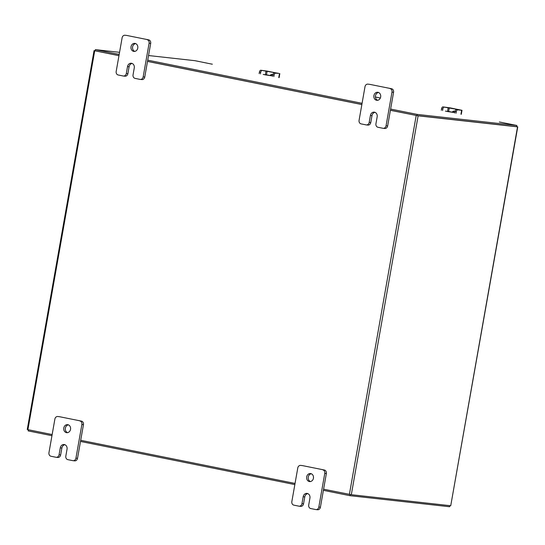 <?xml version="1.0" encoding="UTF-8"?>
<svg xmlns="http://www.w3.org/2000/svg" width="545" height="545" viewBox="0 0 545 545"><rect width="100%" height="100%" fill="white"/><g stroke="black" fill="none" stroke-linecap="round" stroke-linejoin="round"><path stroke-width="0.82" d="M134.751 51.394A4.033 3.44 96.3 0 1 132.599 46.904A4.033 3.44 96.3 0 1 135.616 43.593M137.769 48.083A4.033 3.44 96.3 0 1 133.947 51.414A4.033 3.44 96.3 0 1 131.018 46.727A4.033 3.44 96.3 0 1 134.84 43.396A4.033 3.44 96.3 0 1 137.769 48.083M150.686 43.389L149.105 43.212L143.165 76.886A3.066 2.609 -83.7 0 1 140.263 79.42A3.066 2.609 -83.7 0 1 140.072 79.393L135.078 78.385A3.066 2.609 -83.7 0 1 133.048 74.849L134.268 67.941A4.033 3.44 -83.7 0 0 131.338 63.254A4.033 3.44 -83.7 0 0 127.516 66.585L126.304 73.493A3.066 2.609 -83.7 0 1 123.395 76.028A3.066 2.609 -83.7 0 1 123.204 75.993L118.211 74.992A3.066 2.609 -83.7 0 1 116.18 71.456L122.121 37.775A3.066 2.609 -83.7 0 1 125.023 35.248L126.604 35.418A3.066 2.609 96.3 0 1 126.794 35.452L148.656 39.853A3.066 2.609 96.3 0 1 150.686 43.389L144.745 77.063A3.066 2.609 96.3 0 1 141.843 79.597A3.066 2.609 96.3 0 1 141.652 79.57M126.794 35.452L148.656 39.853M149.105 43.212A3.066 2.609 -83.7 0 0 147.075 39.676M132.115 63.445A4.033 3.44 -83.7 0 0 129.097 66.756L127.884 73.67A3.066 2.609 96.3 0 1 124.982 76.205A3.066 2.609 96.3 0 1 124.785 76.171M67.526 432.662A4.033 3.44 96.3 0 1 65.373 428.166A4.033 3.44 96.3 0 1 68.391 424.855M70.537 429.351A4.033 3.44 96.3 0 1 66.722 432.682A4.033 3.44 96.3 0 1 63.792 427.995A4.033 3.44 96.3 0 1 67.614 424.657A4.033 3.44 96.3 0 1 70.537 429.351M83.46 424.65L81.879 424.48L75.939 458.154A3.066 2.609 -83.7 0 1 73.037 460.689A3.066 2.609 -83.7 0 1 72.846 460.661L67.852 459.653A3.066 2.609 -83.7 0 1 65.822 456.117L67.035 449.209A4.033 3.44 -83.7 0 0 64.112 444.516A4.033 3.44 -83.7 0 0 60.291 447.854L59.071 454.762A3.066 2.609 -83.7 0 1 56.169 457.296A3.066 2.609 -83.7 0 1 55.978 457.262L50.985 456.26A3.066 2.609 -83.7 0 1 48.955 452.725L54.888 419.044A3.066 2.609 -83.7 0 1 57.79 416.509L59.371 416.687A3.066 2.609 96.3 0 1 59.569 416.721L81.43 421.121A3.066 2.609 96.3 0 1 83.46 424.65L77.519 458.331A3.066 2.609 96.3 0 1 74.617 460.866A3.066 2.609 96.3 0 1 74.427 460.832M59.569 416.721L81.43 421.121M81.879 424.48A3.066 2.609 -83.7 0 0 79.849 420.944M64.889 444.713A4.033 3.44 -83.7 0 0 61.871 448.024L60.652 454.939A3.066 2.609 96.3 0 1 57.75 457.466A3.066 2.609 96.3 0 1 57.559 457.439M377.644 100.287A4.033 3.44 96.3 0 1 375.491 95.791A4.033 3.44 96.3 0 1 378.509 92.48M380.662 96.976A4.033 3.44 96.3 0 1 376.84 100.307A4.033 3.44 96.3 0 1 373.911 95.613A4.033 3.44 96.3 0 1 377.733 92.282A4.033 3.44 96.3 0 1 380.662 96.976M393.579 92.275L391.998 92.098L386.058 125.779A3.066 2.609 -83.7 0 1 383.155 128.313A3.066 2.609 -83.7 0 1 382.965 128.279L377.971 127.278A3.066 2.609 -83.7 0 1 375.941 123.742L377.16 116.834A4.033 3.44 -83.7 0 0 374.231 112.141A4.033 3.44 -83.7 0 0 370.409 115.472L369.19 122.387A3.066 2.609 -83.7 0 1 366.288 124.914A3.066 2.609 -83.7 0 1 366.097 124.887L361.103 123.879A3.066 2.609 -83.7 0 1 359.073 120.35L365.007 86.669A3.066 2.609 -83.7 0 1 367.909 84.134L369.49 84.312A3.066 2.609 96.3 0 1 369.687 84.339L391.548 88.74A3.066 2.609 96.3 0 1 393.579 92.275L387.638 125.956A3.066 2.609 96.3 0 1 384.736 128.491A3.066 2.609 96.3 0 1 384.545 128.457M369.687 84.339L391.548 88.74M391.998 92.098A3.066 2.609 -83.7 0 0 389.968 88.569M375.008 112.338A4.033 3.44 -83.7 0 0 371.99 115.649L370.77 122.557A3.066 2.609 96.3 0 1 367.868 125.091A3.066 2.609 96.3 0 1 367.677 125.064M310.412 481.555A4.033 3.44 96.3 0 1 308.266 477.059A4.033 3.44 96.3 0 1 311.284 473.748M313.43 478.244A4.033 3.44 96.3 0 1 309.615 481.576A4.033 3.44 96.3 0 1 306.685 476.882A4.033 3.44 96.3 0 1 310.5 473.55A4.033 3.44 96.3 0 1 313.43 478.244M326.353 473.544L324.772 473.367L318.832 507.048A3.066 2.609 -83.7 0 1 315.93 509.582A3.066 2.609 -83.7 0 1 315.739 509.548L310.745 508.546A3.066 2.609 -83.7 0 1 308.708 505.011L309.928 498.096A4.033 3.44 -83.7 0 0 306.998 493.409A4.033 3.44 -83.7 0 0 303.184 496.74L301.964 503.648A3.066 2.609 -83.7 0 1 299.062 506.182A3.066 2.609 -83.7 0 1 298.871 506.155L293.878 505.147A3.066 2.609 -83.7 0 1 291.841 501.611L297.781 467.937A3.066 2.609 -83.7 0 1 300.683 465.403L302.264 465.58A3.066 2.609 96.3 0 1 302.461 465.607L324.316 470.008A3.066 2.609 96.3 0 1 326.353 473.544L320.412 507.225A3.066 2.609 96.3 0 1 317.51 509.752A3.066 2.609 96.3 0 1 317.319 509.725M302.461 465.607L324.316 470.008M324.772 473.367A3.066 2.609 -83.7 0 0 322.735 469.831M307.782 493.606A4.033 3.44 -83.7 0 0 304.764 496.917L303.545 503.825A3.066 2.609 96.3 0 1 300.642 506.36A3.066 2.609 96.3 0 1 300.452 506.332M446.668 111.357L448.194 111.664M448.215 111.561L445.36 111.098M454.803 112.631L448.201 111.623M448.242 111.384L454.789 112.699M454.741 112.985L455.007 111.466A2.017 1.056 -78.6 0 1 456.403 109.6L457.691 109.858A2.017 1.056 101.4 0 0 456.288 111.725L455.007 111.466A2.269 1.935 -83.7 0 0 452.323 112.134M454.557 111.207A2.269 1.935 -83.7 0 0 453.086 112.29M457.691 109.858L461.99 110.308L450.109 107.862L442.983 106.895L460.103 109.947L456.403 109.6M444.264 107.154A2.017 1.056 101.4 0 0 442.86 109.02L442.594 110.54M442.86 109.02L441.579 108.762L441.314 110.281M441.579 108.762A2.017 1.056 -78.6 0 1 442.983 106.895M456.288 111.725L456.022 113.244M264.495 74.692L266.028 74.999M266.042 74.89L263.194 74.427M272.629 75.966L266.035 74.958M266.076 74.72L272.623 76.034M272.568 76.314L272.834 74.801A2.017 1.056 -78.6 0 1 274.237 72.928L275.518 73.187A2.017 1.056 101.4 0 0 274.121 75.06L272.834 74.801A2.269 1.935 -83.7 0 0 270.156 75.469M272.391 74.536A2.269 1.935 -83.7 0 0 270.92 75.619M275.518 73.187L278.733 73.371L260.81 70.23L267.139 71.109L278.311 73.371L274.237 72.928M262.091 70.489A2.017 1.056 101.4 0 0 260.694 72.356L260.428 73.868M260.694 72.356L259.413 72.097L259.141 73.616M259.413 72.097A2.017 1.056 -78.6 0 1 260.81 70.23M274.121 75.06L273.849 76.573M516.653 126.61L517.75 126.862L450.729 505.746L517.539 126.856L418.124 115.819L390.397 110.301M52.157 434.563L27.25 429.514L94.06 50.624L95.184 50.733M323.594 489.199L351.314 494.71L450.729 505.746M516.565 126.651L417.116 115.615M295.049 483.449L80.701 440.306M94.06 50.624L118.967 55.665M147.511 61.415L361.853 104.558M95.246 50.828L118.974 55.61L95.171 50.821L95.375 49.636L119.185 54.425M147.518 61.36L361.866 104.504L147.518 61.36M390.622 109.061L417.218 114.416L516.851 125.479L516.64 126.665L417.007 115.601L390.411 110.247L416.83 115.567M449.816 505.644L449.625 506.741L349.992 495.684L323.389 490.33M294.845 484.58L80.496 441.436M51.959 435.693L28.149 430.897L28.347 429.767M350.19 494.54L349.992 495.684M516.851 125.479L499.39 121.971A1.417 0.743 101.4 0 0 499.356 121.964M211.882 64.133L195.008 60.693L148.547 55.535M211.889 64.092L212.284 64.181A1.417 0.743 -78.6 0 1 212.318 64.187A1.417 0.743 -78.6 0 1 212.352 64.194M119.553 52.32L95.375 49.636M147.729 60.168L362.078 103.318M417.007 115.601L417.218 114.416M143.165 76.886L144.745 77.063M126.304 73.493L127.884 73.67M129.097 66.756L127.516 66.585M75.939 458.154L77.519 458.331M59.071 454.762L60.652 454.939M61.871 448.024L60.291 447.854M386.058 125.779L387.638 125.956M369.19 122.387L370.77 122.557M371.99 115.649L370.409 115.472M318.832 507.048L320.412 507.225M301.964 503.648L303.545 503.825M304.764 496.917L303.184 496.74M447.534 111.439L448.215 107.59M460.947 114.232L461.642 110.294M449.312 107.774L448.664 111.432M265.367 74.767L266.042 70.925M278.774 77.567L279.469 73.63M267.139 71.109L266.498 74.76M351.314 494.71L418.124 115.819M349.393 494.39L416.203 115.499M94.714 50.787L27.904 429.678M380.349 98.011L375.437 97.024L380.349 98.011M140.263 79.42L141.843 79.597M123.395 76.028L124.982 76.205M73.037 460.689L74.617 460.866M56.169 457.296L57.75 457.466M383.155 128.313L384.736 128.491M366.288 124.914L367.868 125.091M315.93 509.582L317.51 509.752M299.062 506.182L300.642 506.36M461.288 114.3L461.99 110.308M279.115 77.635L279.823 73.643"/></g></svg>
